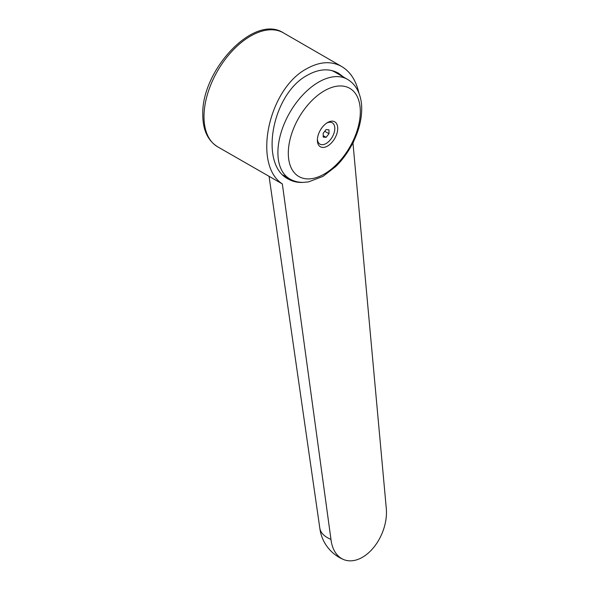 <?xml version="1.0" encoding="UTF-8"?>
<svg xmlns="http://www.w3.org/2000/svg" width="589" height="589" viewBox="0 0 589 589"><rect width="100%" height="100%" fill="white"/><g stroke="black" fill="none" stroke-linecap="round" stroke-linejoin="round"><path stroke-width="0.88" d="M319.783 527.891A39.058 19.194 -6.5 0 0 319.82 528.171A39.058 19.194 -6.5 0 0 330.974 539.421L282.345 183.937L217.621 146.794C207.792 140.557 202.844 129.963 202.793 114.995C201.107 70.658 253.741 13.532 283.397 32.851A65.784 37.983 120 0 0 250.509 36.113A65.784 37.983 120 0 0 203.993 116.674A65.784 37.983 120 0 0 217.621 146.794M282.345 183.937C252.32 164.559 268.481 88.6 306.869 68.648C319.658 61.536 331.261 60.822 341.672 66.498C350.345 71.696 356.095 80.568 358.922 93.114M353.982 140.638L352.98 143.156L386.207 507.534A39.058 25.467 -67.5 0 1 373.669 547.468A39.058 25.467 -67.5 0 1 343.623 559.55A39.058 25.467 -67.5 0 1 330.974 539.421M302.864 182.399C297.555 182.686 292.711 181.574 288.315 179.063C258.858 164.692 272.066 93.504 307.605 75.12C318.951 68.803 329.251 68.169 338.491 73.205L343.711 77.166M288.301 153.221A50.926 29.406 120 0 0 324.311 174.013A50.926 29.406 120 0 0 360.321 111.638A50.926 29.406 120 0 0 324.311 90.846A50.926 29.406 120 0 0 288.301 153.221M327.55 122.549A14.386 8.305 120 0 0 327.513 122.571A14.386 8.305 120 0 0 317.375 140.13A14.386 8.305 120 0 0 327.55 146.05A14.386 8.305 120 0 0 337.725 128.424A14.386 8.305 120 0 0 327.55 122.549M326.762 123.042A12.325 7.12 -60 0 1 334.802 128.814A12.325 7.12 -60 0 1 326.092 143.525A12.325 7.12 -60 0 1 317.405 139.247M323.192 137.075L323.192 133.202L326.092 129.587L329.001 129.845L329.001 133.718L326.092 137.34L323.192 137.075M324.745 131.266L329.001 133.718M323.192 135.661L326.092 137.34M330.944 70.349A57.56 33.234 -60 0 1 334.891 72.072L347.385 79.287A57.56 33.234 120 0 0 318.605 82.136A57.56 33.234 120 0 0 277.905 152.632A57.56 33.234 120 0 0 289.825 178.982C293.837 181.257 298.218 182.399 302.96 182.399L308.459 181.92L323.022 176.361L335.774 166.488C341.421 160.944 346.325 154.554 350.499 147.309C357.795 134.447 361.536 121.673 361.712 108.994C361.749 101.396 360.144 94.711 356.897 88.946C354.526 84.838 351.361 81.621 347.385 79.287M336.753 72.292A58.385 33.706 -60 0 1 339.772 74.891M319.82 528.171L269.085 176.501M283.397 32.851L341.672 66.498M283.103 175.102L289.825 178.982M319.805 528.038A39.058 39.058 0 0 0 343.623 559.55"/></g></svg>
